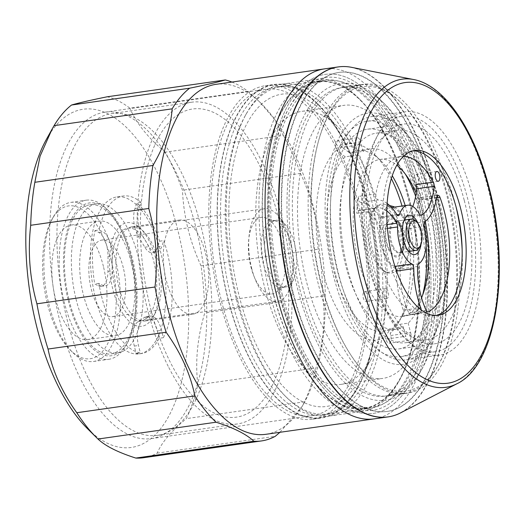 <?xml version="1.0" encoding="UTF-8"?>
<svg xmlns="http://www.w3.org/2000/svg" width="525" height="525" viewBox="0 0 525 525"><rect width="100%" height="100%" fill="white"/><g stroke="black" fill="none" stroke-linecap="round" stroke-linejoin="round"><path stroke-width="0.39" stroke-dasharray="2.62 1.97" d="M437.233 200.15A126.82 58.36 81.9 0 0 400.208 127.083A126.82 58.36 81.9 0 0 336.847 142.603A126.82 58.36 81.9 0 0 333.867 277.285A126.82 58.36 81.9 0 0 430.789 341.821A126.82 58.36 81.9 0 0 437.233 200.15M338.966 275.586A122.857 56.536 -98.1 0 1 371.707 116.596A122.857 56.536 -98.1 0 1 403.233 130.075A122.857 56.536 -98.1 0 1 439.097 200.858A122.857 56.536 -98.1 0 1 432.863 338.1A122.857 56.536 -98.1 0 1 406.357 359.848A122.857 56.536 -98.1 0 1 338.966 275.586M428.439 193.252A159.948 73.612 81.9 0 0 381.741 101.095A159.948 73.612 81.9 0 0 301.829 120.665A159.948 73.612 81.9 0 0 298.075 290.535A159.948 73.612 81.9 0 0 420.315 371.93A159.948 73.612 81.9 0 0 428.439 193.252M303.174 288.835A155.984 71.787 -98.1 0 1 344.741 86.966A155.984 71.787 -98.1 0 1 384.766 104.088A155.984 71.787 -98.1 0 1 430.31 193.961A155.984 71.787 -98.1 0 1 422.389 368.209A155.984 71.787 -98.1 0 1 388.736 395.824A155.984 71.787 -98.1 0 1 303.174 288.835M412.755 150.898A83.226 38.299 81.9 0 0 410.74 151.069A83.226 38.299 81.9 0 0 388.559 258.766A83.226 38.299 81.9 0 0 434.208 315.853A83.226 38.299 81.9 0 0 436.196 315.453M472.539 196.094A122.857 56.536 81.9 0 0 405.149 111.832A122.857 56.536 81.9 0 0 372.409 270.821A122.857 56.536 81.9 0 0 439.799 355.084A122.857 56.536 81.9 0 0 472.539 196.094M449.118 191.277A155.984 71.787 81.9 0 0 363.556 84.289A155.984 71.787 81.9 0 0 321.983 286.158A155.984 71.787 81.9 0 0 407.544 393.146A155.984 71.787 81.9 0 0 449.118 191.277M400.627 412.853A176.754 81.342 81.9 0 0 435.291 188.14A176.754 81.342 81.9 0 0 351.409 67.298M415.465 220.762A15.855 7.297 -98.1 0 1 418.097 224.529A15.855 7.297 -98.1 0 1 419.291 247.603M393.875 217.232A33.685 15.501 -98.1 0 1 397.359 264.344A33.685 15.501 -98.1 0 1 384.917 271.628A33.685 15.501 -98.1 0 1 374.909 260.531A33.685 15.501 -98.1 0 1 371.424 213.419A33.685 15.501 -98.1 0 1 375.756 207.296A33.685 15.501 -98.1 0 1 393.875 217.232M396.263 216.175A34.873 16.052 -98.1 0 1 394.268 272.068A34.873 16.052 -98.1 0 1 386.991 272.488A34.873 16.052 -98.1 0 1 376.622 261.004A34.873 16.052 -98.1 0 1 377.501 205.885A34.873 16.052 -98.1 0 1 384.608 204.258A34.873 16.052 -98.1 0 1 396.263 216.175M394.629 207.08A31.546 14.516 -98.1 0 1 403.358 217.173A31.546 14.516 -98.1 0 1 401.559 267.73A31.546 14.516 -98.1 0 1 395.889 268.439M395.574 268.341A31.546 14.516 -98.1 0 1 385.593 257.723A31.546 14.516 -98.1 0 1 379.66 224.982A31.546 14.516 -98.1 0 1 390.298 206.181M321.49 285.679A153.766 70.763 81.9 0 0 439.012 363.923A153.766 70.763 81.9 0 0 446.821 192.15A153.766 70.763 81.9 0 0 401.927 103.563A153.766 70.763 81.9 0 0 325.1 122.377A153.766 70.763 81.9 0 0 321.49 285.679M445.889 191.796A155.748 71.676 -98.1 0 1 437.975 365.787A155.748 71.676 -98.1 0 1 404.375 393.356A155.748 71.676 -98.1 0 1 318.944 286.532A155.748 71.676 -98.1 0 1 360.452 84.971A155.748 71.676 -98.1 0 1 400.417 102.067A155.748 71.676 -98.1 0 1 445.889 191.796M368.32 202.361A157.73 72.588 81.9 0 0 322.271 111.484A157.73 72.588 81.9 0 0 243.462 130.784A157.73 72.588 81.9 0 0 239.761 298.298A157.73 72.588 81.9 0 0 360.308 378.558A157.73 72.588 81.9 0 0 368.32 202.361M265.256 289.787A137.917 63.466 -98.1 0 1 302.006 111.307A137.917 63.466 -98.1 0 1 337.398 126.446A137.917 63.466 -98.1 0 1 377.659 205.905A137.917 63.466 -98.1 0 1 370.657 359.966A137.917 63.466 -98.1 0 1 340.902 384.385A137.917 63.466 -98.1 0 1 265.256 289.787M371.385 200.071A165.257 76.053 -98.1 0 1 367.507 375.578A165.257 76.053 -98.1 0 1 284.937 395.798A165.257 76.053 -98.1 0 1 236.69 300.589A165.257 76.053 -98.1 0 1 245.083 115.972A165.257 76.053 -98.1 0 1 371.385 200.071M237.812 301.009A167.639 77.149 81.9 0 0 286.755 397.596A167.639 77.149 81.9 0 0 329.766 415.99A167.639 77.149 81.9 0 0 374.443 199.047A167.639 77.149 81.9 0 0 282.489 84.066A167.639 77.149 81.9 0 0 246.323 113.741A167.639 77.149 81.9 0 0 237.812 301.009M273.617 295.326A165.257 76.053 81.9 0 0 399.919 379.424A165.257 76.053 81.9 0 0 408.312 194.808A165.257 76.053 81.9 0 0 360.065 99.599A165.257 76.053 81.9 0 0 277.495 119.818A165.257 76.053 81.9 0 0 273.617 295.326M407.19 194.381A167.639 77.149 -98.1 0 1 398.678 381.655A167.639 77.149 -98.1 0 1 362.512 411.331A167.639 77.149 -98.1 0 1 270.559 296.349A167.639 77.149 -98.1 0 1 315.236 79.4A167.639 77.149 -98.1 0 1 358.247 97.801A167.639 77.149 -98.1 0 1 407.19 194.381M464.212 200.209A110.965 51.069 81.9 0 0 403.344 124.097A110.965 51.069 81.9 0 0 373.767 267.704A110.965 51.069 81.9 0 0 434.634 343.809A110.965 51.069 81.9 0 0 464.212 200.209M428.4 205.308A110.965 51.069 81.9 0 0 367.533 129.196A110.965 51.069 81.9 0 0 337.962 272.803A110.965 51.069 81.9 0 0 398.829 348.915A110.965 51.069 81.9 0 0 428.4 205.308M403.292 326.76L390.337 328.604A91.153 41.947 -98.1 0 1 383.073 331.137A91.153 41.947 -98.1 0 1 333.08 268.623A91.153 41.947 -98.1 0 1 345.266 156.811L358.221 154.967A91.153 41.947 81.9 0 0 346.034 266.772A91.153 41.947 81.9 0 0 396.034 329.293A91.153 41.947 81.9 0 0 403.292 326.76L405.799 336.302L385.868 339.137A5.946 2.737 81.9 0 0 389.13 343.212A5.946 2.737 81.9 0 0 389.767 342.943A5.946 2.737 81.9 0 0 390.718 335.521L390.18 333.48A99.074 45.596 81.9 0 0 398.6 322.442A99.074 45.596 81.9 0 0 403.633 211.759A99.074 45.596 81.9 0 0 402.038 206.023M419.462 199.953A137.917 63.466 81.9 0 0 343.809 105.354A137.917 63.466 81.9 0 0 307.053 283.835A137.917 63.466 81.9 0 0 382.705 378.427A137.917 63.466 81.9 0 0 419.462 199.953M273.774 295.207A164.863 75.869 81.9 0 0 364.212 408.286A164.863 75.869 81.9 0 0 408.148 194.933A164.863 75.869 81.9 0 0 317.717 81.854A164.863 75.869 81.9 0 0 273.774 295.207M282.135 294.013A164.863 75.869 81.9 0 0 372.573 407.092A164.863 75.869 81.9 0 0 416.509 193.738A164.863 75.869 81.9 0 0 326.077 80.66A164.863 75.869 81.9 0 0 282.135 294.013M279.556 295.942A171.202 78.789 81.9 0 0 373.465 413.372A171.202 78.789 81.9 0 0 419.094 191.809A171.202 78.789 81.9 0 0 325.185 74.386A171.202 78.789 81.9 0 0 279.556 295.942A171.202 78.789 81.9 0 0 373.465 413.372A171.202 78.789 81.9 0 0 419.094 191.809A171.202 78.789 81.9 0 0 325.185 74.386A171.202 78.789 81.9 0 0 279.556 295.942M293.488 293.961A171.202 78.789 81.9 0 0 387.398 411.39A171.202 78.789 81.9 0 0 433.027 189.827A171.202 78.789 81.9 0 0 339.117 72.397A171.202 78.789 81.9 0 0 293.488 293.961M299.788 289.262A155.748 71.676 81.9 0 0 385.219 396.086A155.748 71.676 81.9 0 0 426.727 194.526A155.748 71.676 81.9 0 0 341.296 87.701A155.748 71.676 81.9 0 0 299.788 289.262M335.705 275.074A118.893 54.712 81.9 0 0 400.923 356.619A118.893 54.712 81.9 0 0 432.607 202.762A118.893 54.712 81.9 0 0 367.388 121.209A118.893 54.712 81.9 0 0 335.705 275.074M370.538 270.113A118.893 54.712 81.9 0 0 435.757 351.658A118.893 54.712 81.9 0 0 467.44 197.8A118.893 54.712 81.9 0 0 402.222 116.248A118.893 54.712 81.9 0 0 370.538 270.113M405.195 205.577A91.153 41.947 -98.1 0 1 407.367 213.183A91.153 41.947 -98.1 0 1 402.741 315.007A91.153 41.947 -98.1 0 1 395.181 324.988L390.18 333.48M395.181 324.988L408.135 323.144A91.153 41.947 81.9 0 0 422.618 295.148M405.385 174.182A91.153 41.947 81.9 0 0 370.328 148.818A91.153 41.947 81.9 0 0 363.07 151.351L350.109 153.195A91.153 41.947 -98.1 0 1 357.367 150.662A91.153 41.947 -98.1 0 1 380.756 160.663A91.153 41.947 -98.1 0 1 392.241 175.711M426.09 245.72A91.153 41.947 81.9 0 0 415.656 196.284M391.328 178.572A99.074 45.596 81.9 0 0 374.706 154.678A99.074 45.596 81.9 0 0 341.178 146.685L350.109 153.195M341.178 146.685L340.64 144.651A5.946 2.737 81.9 0 0 337.378 140.569A5.946 2.737 81.9 0 0 336.748 140.844A5.946 2.737 81.9 0 0 335.797 148.267L336.335 150.301A99.074 45.596 81.9 0 0 322.882 272.022A99.074 45.596 81.9 0 0 385.337 337.096L385.868 339.137M390.718 335.521L410.642 332.686L408.135 323.144M410.642 332.686A5.946 2.737 -98.1 0 1 409.69 340.108A5.946 2.737 -98.1 0 1 409.054 340.377A5.946 2.737 -98.1 0 1 405.799 336.302M335.797 148.267L355.72 145.425L358.221 154.967M355.72 145.425A5.946 2.737 -98.1 0 1 356.672 138.003A5.946 2.737 -98.1 0 1 357.308 137.734A5.946 2.737 -98.1 0 1 360.563 141.809L340.64 144.651M363.07 151.351L360.563 141.809M345.266 156.811L336.335 150.301M385.337 337.096L390.337 328.604M374.246 418.865A176.754 81.342 81.9 0 0 421.352 190.122A176.754 81.342 81.9 0 0 324.397 68.893A176.754 81.342 81.9 0 1 422.723 195.517A176.754 81.342 81.9 0 1 374.246 418.865M388.008 416.902A176.754 81.342 81.9 0 0 434.936 188.186A176.754 81.342 81.9 0 0 338.159 66.931M432.679 189.873A171.202 78.789 81.9 0 0 338.769 72.45A171.202 78.789 81.9 0 0 293.14 294.007A171.202 78.789 81.9 0 0 387.05 411.436A171.202 78.789 81.9 0 0 432.679 189.873M387.627 290.358A4.955 2.277 81.9 0 0 385.534 288.638A4.955 2.277 81.9 0 0 383.9 291.631A4.955 2.277 81.9 0 0 384.838 296.73A4.955 2.277 81.9 0 0 386.932 298.449A4.955 2.277 81.9 0 0 388.559 295.457A4.955 2.277 81.9 0 0 387.627 290.358M366.726 293.337A4.955 2.277 81.9 0 0 364.632 291.618A4.955 2.277 81.9 0 0 362.998 294.604A4.955 2.277 81.9 0 0 363.937 299.703A4.955 2.277 81.9 0 0 366.03 301.429A4.955 2.277 81.9 0 0 367.664 298.436A4.955 2.277 81.9 0 0 366.726 293.337M418.051 176.177A4.955 2.277 81.9 0 0 415.958 174.457A4.955 2.277 81.9 0 0 414.323 177.45A4.955 2.277 81.9 0 0 415.262 182.549A4.955 2.277 81.9 0 0 417.355 184.268A4.955 2.277 81.9 0 0 418.989 181.276A4.955 2.277 81.9 0 0 418.051 176.177M400.057 224.713A19.812 9.122 81.9 0 0 396.769 220.001A19.812 9.122 81.9 0 0 385.921 225.192A19.812 9.122 81.9 0 0 388.9 250.182A19.812 9.122 81.9 0 0 401.546 253.555A19.812 9.122 81.9 0 0 400.057 224.713M393.501 247.137A15.855 7.297 -98.1 0 1 390.502 230.823A15.855 7.297 -98.1 0 1 395.725 221.255A15.855 7.297 -98.1 0 1 399.794 222.994A15.855 7.297 -98.1 0 1 402.426 226.761A15.855 7.297 -98.1 0 1 403.613 249.834A15.855 7.297 -98.1 0 1 400.194 252.643A15.855 7.297 -98.1 0 1 393.501 247.137M412.873 225.271A15.855 7.297 81.9 0 0 406.173 219.765L394.682 221.406A15.855 7.297 81.9 0 0 389.458 230.967A15.855 7.297 81.9 0 0 392.451 247.288A15.855 7.297 81.9 0 0 399.151 252.794A15.855 7.297 81.9 0 0 404.375 243.226A15.855 7.297 81.9 0 0 401.376 226.912A15.855 7.297 81.9 0 0 394.682 221.406C395.83 222.37 394.892 219.082 399.689 226.387C402.826 232.011 403.653 239.308 402.176 248.266C400.306 252.269 399.295 253.772 399.151 252.794L410.648 251.153A15.855 7.297 81.9 0 0 415.866 241.592A15.855 7.297 81.9 0 0 412.873 225.271M403.843 221.064A15.855 7.297 81.9 0 0 402.754 222.574A15.855 7.297 81.9 0 0 403.948 245.648A15.855 7.297 81.9 0 0 406.58 249.414A15.855 7.297 81.9 0 0 408.043 250.563M387.122 203.464A57.146 26.302 81.9 0 0 378.138 199.907A3.964 1.824 -98.1 0 1 376.628 198.522A3.964 1.824 -98.1 0 1 375.946 193.922A79.262 36.474 -98.1 0 1 400.719 156.496A79.262 36.474 -98.1 0 1 403.456 156.332M421.221 309.94A3.964 1.824 -98.1 0 1 419.915 313.569A3.964 1.824 -98.1 0 1 419.744 313.576A79.262 36.474 -98.1 0 1 389.576 285.902A79.262 36.474 -98.1 0 1 374.207 210.86A3.964 1.824 -98.1 0 1 375.414 208.169L357.998 210.65A3.964 1.824 81.9 0 0 356.79 213.34A79.262 36.474 -98.1 0 1 358.529 196.402A3.964 1.824 81.9 0 0 359.212 201.003A3.964 1.824 81.9 0 0 360.721 202.387L378.138 199.907M396.519 271.064L396.349 271.084A3.964 1.824 81.9 0 0 396.329 270.526M415.885 184.767A79.262 36.474 -98.1 0 1 416.791 186.506A79.262 36.474 -98.1 0 1 422.572 199.874A3.964 1.824 81.9 0 0 420.61 197.827A3.964 1.824 81.9 0 0 419.37 199.703L436.787 197.223M421.542 297.773A79.262 36.474 -98.1 0 1 402.17 316.411A79.262 36.474 -98.1 0 1 368.681 288.881A79.262 36.474 -98.1 0 1 353.712 207.296A79.262 36.474 -98.1 0 1 379.818 159.475A79.262 36.474 -98.1 0 1 396.815 165.185M420.788 169.942A105.814 48.694 -98.1 0 1 440.77 278.86A105.814 48.694 -98.1 0 1 405.917 342.7A105.814 48.694 -98.1 0 1 361.2 305.944A105.814 48.694 -98.1 0 1 341.217 197.026A105.814 48.694 -98.1 0 1 376.071 133.186A105.814 48.694 -98.1 0 1 420.788 169.942M462.138 249.729A105.814 48.694 -98.1 0 1 426.812 339.721A105.814 48.694 -98.1 0 1 382.102 302.971A105.814 48.694 -98.1 0 1 362.119 194.047A105.814 48.694 -98.1 0 1 396.972 130.207A105.814 48.694 -98.1 0 1 441.683 166.963A105.814 48.694 -98.1 0 1 456.015 206.758M387.43 228.401L380.159 229.438A30.043 13.827 81.9 0 0 386.019 256.751A30.043 13.827 81.9 0 0 394.465 266.424L394.931 266.359M418.589 263.832L401.172 266.313A30.043 13.827 81.9 0 0 406.895 228.985L424.305 226.505M424.968 221.642L407.551 224.123A57.146 26.302 81.9 0 0 419.37 199.703M426.215 310.387L408.798 312.867A49.219 22.654 -98.1 0 1 400.168 268.977L417.585 266.497M419.514 214.108L402.098 216.589A30.043 13.827 81.9 0 0 390.239 207.703A30.043 13.827 81.9 0 0 382.075 216.93L397.044 214.797M396.946 214.653L379.529 217.133A57.146 26.302 81.9 0 0 360.721 202.387M412.768 206.456A49.219 22.654 -98.1 0 1 403.948 217.665L420.781 215.27M396.349 271.084A57.146 26.302 81.9 0 0 403.344 310.249L418.884 308.037M375.414 208.169A49.219 22.654 -98.1 0 1 376.852 207.854A49.219 22.654 -98.1 0 1 386.813 210.945M357.998 210.65A49.219 22.654 -98.1 0 1 359.435 210.335A49.219 22.654 -98.1 0 1 379.312 225.691L387.142 224.575M416.167 193.069A79.262 36.474 -98.1 0 1 425.112 221.53M418.149 223.657A19.812 9.122 -98.1 0 1 421.057 244.079M408.798 312.867A3.964 1.824 81.9 0 0 410.55 314.403A3.964 1.824 81.9 0 0 410.806 314.324A79.262 36.474 -98.1 0 1 405.654 315.912A79.262 36.474 -98.1 0 1 402.327 316.057A3.964 1.824 81.9 0 0 402.498 316.05A3.964 1.824 81.9 0 0 403.344 310.249M401.172 266.313A3.964 1.824 81.9 0 0 400.168 268.977M395.141 267.008A3.964 1.824 81.9 0 0 394.465 266.424M380.159 229.438A3.964 1.824 81.9 0 0 379.312 225.691M379.529 217.133A3.964 1.824 81.9 0 0 380.999 218.144A3.964 1.824 81.9 0 0 382.075 216.93M402.098 216.589A3.964 1.824 81.9 0 0 403.666 217.763A3.964 1.824 81.9 0 0 403.948 217.665M407.551 224.123A3.964 1.824 81.9 0 0 406.895 228.985M139.059 226.984A19.812 9.122 81.9 0 0 142.485 235.705L144.598 239.249A46.764 21.518 81.9 0 0 127.831 228.191A46.764 21.518 81.9 0 0 112.179 260.61L112.199 255.655A19.812 9.122 81.9 0 0 102.841 231.827L99.146 229.97A79.262 36.474 81.9 0 1 123.25 196.015A79.262 36.474 81.9 0 1 141.028 202.374L139.151 207.907A19.812 9.122 81.9 0 0 139.059 226.984M134.879 227.574A19.812 9.122 81.9 0 0 138.305 236.296L144.815 247.223A19.812 9.122 81.9 0 0 152.414 252.696A19.812 9.122 81.9 0 0 157.756 246.73L159.639 241.198A79.262 36.474 81.9 0 0 136.848 202.965L134.971 208.497A19.812 9.122 81.9 0 0 134.879 227.574M111.438 261.207A77.175 35.516 -98.1 0 1 108.675 341.604A77.175 35.516 -98.1 0 1 70.468 350.26A77.175 35.516 -98.1 0 1 47.342 303.443A77.175 35.516 -98.1 0 1 51.857 219.581A77.175 35.516 -98.1 0 1 111.438 261.207M48.812 303.909A80.351 36.973 81.9 0 0 72.89 352.656A80.351 36.973 81.9 0 0 93.509 361.476A80.351 36.973 81.9 0 0 115.546 259.941A80.351 36.973 81.9 0 0 70.849 202.381A80.351 36.973 81.9 0 0 53.511 216.608A80.351 36.973 81.9 0 0 48.812 303.909M68.237 300.464A77.175 35.516 81.9 0 0 127.824 342.09A77.175 35.516 81.9 0 0 132.339 258.234A77.175 35.516 81.9 0 0 109.213 211.411A77.175 35.516 81.9 0 0 71.006 220.067A77.175 35.516 81.9 0 0 68.237 300.464M130.869 257.762A80.351 36.973 -98.1 0 1 126.171 345.069A80.351 36.973 -98.1 0 1 108.832 359.29A80.351 36.973 -98.1 0 1 64.135 301.731A80.351 36.973 -98.1 0 1 86.172 200.196A80.351 36.973 -98.1 0 1 106.792 209.016A80.351 36.973 -98.1 0 1 130.869 257.762M279.543 289.853A168.033 77.332 -98.1 0 1 289.38 107.271A168.033 77.332 -98.1 0 1 419.101 197.905A168.033 77.332 -98.1 0 1 413.083 372.947A168.033 77.332 -98.1 0 1 329.903 391.794A168.033 77.332 -98.1 0 1 279.543 289.853M416.03 198.85A165.657 76.237 81.9 0 0 323.873 80.174A165.657 76.237 81.9 0 0 288.133 109.495A165.657 76.237 81.9 0 0 278.44 289.498A165.657 76.237 81.9 0 0 328.086 389.996A165.657 76.237 81.9 0 0 370.591 408.174A165.657 76.237 81.9 0 0 416.03 198.85M367.224 205.295A168.033 77.332 81.9 0 0 316.864 103.353A168.033 77.332 81.9 0 0 233.684 122.2A168.033 77.332 81.9 0 0 227.666 297.242A168.033 77.332 81.9 0 0 357.394 387.877A168.033 77.332 81.9 0 0 367.224 205.295M230.744 296.29A165.657 76.237 -98.1 0 1 276.176 86.966A165.657 76.237 -98.1 0 1 318.682 105.151A165.657 76.237 -98.1 0 1 368.327 205.643A165.657 76.237 -98.1 0 1 358.634 385.645A165.657 76.237 -98.1 0 1 322.895 414.967A165.657 76.237 -98.1 0 1 230.744 296.29M46.325 139.493A170.809 78.606 -98.1 0 1 178.192 231.623A170.809 78.606 -98.1 0 1 172.069 409.553A170.809 78.606 -98.1 0 1 87.518 428.708M143.469 457.741A182.7 84.079 81.9 0 0 157.146 453.141C161.752 442.411 171.491 430.907 186.368 418.622A182.7 84.079 81.9 0 0 197.859 384.773C195.07 361.627 197.38 337.654 204.789 312.848A182.7 84.079 81.9 0 0 201.068 265.906C195.471 253.778 191.093 241.349 187.937 228.618C184.833 215.919 183.008 203.123 182.464 190.24A182.7 84.079 81.9 0 0 165.27 152.171L283.356 135.352L273.617 118.276L259.35 101.64L247.925 91.343A182.7 84.079 81.9 0 0 231.925 82.064M131.283 262.526A57.862 26.631 81.9 0 0 99.1 221.071A57.862 26.631 81.9 0 0 83.226 294.184A57.862 26.631 81.9 0 0 115.415 335.639A57.862 26.631 81.9 0 0 131.283 262.526M103.418 266.497A57.862 26.631 81.9 0 0 71.229 225.041A57.862 26.631 81.9 0 0 55.361 298.154A57.862 26.631 81.9 0 0 87.55 339.609A57.862 26.631 81.9 0 0 103.418 266.497M69.018 299.952A75.298 34.65 81.9 0 0 110.906 353.896A75.298 34.65 81.9 0 0 131.558 258.746A75.298 34.65 81.9 0 0 89.67 204.802A75.298 34.65 81.9 0 0 69.018 299.952M75.987 298.955A75.298 34.65 81.9 0 0 117.876 352.898A75.298 34.65 81.9 0 0 138.528 257.755A75.298 34.65 81.9 0 0 96.639 203.812A75.298 34.65 81.9 0 0 75.987 298.955M265.939 434.293A176.754 81.342 81.9 0 0 304.073 403.003A176.754 81.342 81.9 0 0 314.416 210.945A176.754 81.342 81.9 0 0 261.443 103.714A176.754 81.342 81.9 0 0 216.09 84.315M279.956 432.292L302.092 406.56L304.447 401.809A182.7 84.079 81.9 0 0 315.945 367.953C323.334 343.357 325.644 319.384 322.868 296.034A182.7 84.079 81.9 0 0 319.154 249.086C318.609 236.243 316.785 223.447 313.681 210.709C310.537 198.017 306.16 185.588 300.549 173.421A182.7 84.079 81.9 0 0 283.356 135.352M367.388 205.183A168.433 77.51 81.9 0 0 273.696 84.518A168.433 77.51 81.9 0 0 227.502 297.347A168.433 77.51 81.9 0 0 321.195 418.012A168.433 77.51 81.9 0 0 367.388 205.183M359.034 206.371A168.433 77.51 81.9 0 0 265.335 85.706A168.433 77.51 81.9 0 0 219.142 298.541A168.433 77.51 81.9 0 0 312.834 419.206A168.433 77.51 81.9 0 0 359.034 206.371M357.551 207.349A164.863 75.869 81.9 0 0 265.84 89.243A164.863 75.869 81.9 0 0 220.625 297.563A164.863 75.869 81.9 0 0 312.336 415.675A164.863 75.869 81.9 0 0 357.551 207.349M196.619 230.272A164.863 75.869 81.9 0 0 104.908 112.16A164.863 75.869 81.9 0 0 59.692 320.486A164.863 75.869 81.9 0 0 151.403 438.592A164.863 75.869 81.9 0 0 196.619 230.272M95.242 297.065A79.262 36.474 81.9 0 0 139.335 353.85A79.262 36.474 81.9 0 0 161.07 253.693A79.262 36.474 81.9 0 0 116.983 196.908A79.262 36.474 81.9 0 0 95.242 297.065M163.36 337.7A79.262 36.474 81.9 0 0 167.344 252.801A79.262 36.474 81.9 0 0 163.82 240.607L161.936 246.14A19.812 9.122 81.9 0 1 156.594 252.098A19.812 9.122 81.9 0 1 148.995 246.625L146.882 243.082A46.764 21.518 81.9 0 0 144.598 239.249L146.882 243.082A46.764 21.518 81.9 0 1 153.845 261.693A46.764 21.518 81.9 0 1 146.528 318.242L144.224 319.764A46.764 21.518 81.9 0 0 146.528 318.242L148.667 316.838A19.812 9.122 81.9 0 1 150.518 316.116A19.812 9.122 81.9 0 1 161.542 330.31L163.36 337.7L159.18 338.297L157.362 330.908A19.812 9.122 81.9 0 0 146.337 316.713A19.812 9.122 81.9 0 0 144.487 317.428L137.904 321.766A19.812 9.122 81.9 0 0 134.321 346.087L136.139 353.476A79.262 36.474 81.9 0 0 141.422 353.548A79.262 36.474 81.9 0 0 159.18 338.297M136.139 353.476L140.319 352.885A79.262 36.474 81.9 0 1 101.509 296.172A79.262 36.474 81.9 0 1 98.89 283.382L102.592 285.239A19.812 9.122 81.9 0 0 105.472 285.784A19.812 9.122 81.9 0 0 112.127 270.92L112.153 265.965A46.764 21.518 81.9 0 0 115.008 287.28A46.764 21.518 81.9 0 0 141.022 320.782A46.764 21.518 81.9 0 0 144.224 319.764L142.085 321.175A19.812 9.122 81.9 0 0 138.502 345.489L140.319 352.885M251.554 267.829A46.764 21.518 81.9 0 0 277.567 301.337A46.764 21.518 81.9 0 0 289.223 289.8A46.764 21.518 81.9 0 0 290.391 242.242A46.764 21.518 81.9 0 0 278.788 216.556A46.764 21.518 81.9 0 0 264.377 208.74A46.764 21.518 81.9 0 0 251.554 267.829M266.726 262.868A33.685 15.501 81.9 0 0 285.462 286.998A33.685 15.501 81.9 0 0 293.862 278.69A33.685 15.501 81.9 0 0 294.702 244.433A33.685 15.501 81.9 0 0 286.342 225.934A33.685 15.501 81.9 0 0 275.96 220.303A33.685 15.501 81.9 0 0 266.726 262.868M291.231 244.926A33.685 15.501 81.9 0 0 275.92 221.11A33.685 15.501 81.9 0 0 272.495 220.795A33.685 15.501 81.9 0 0 263.255 263.36A33.685 15.501 81.9 0 0 281.991 287.497A33.685 15.501 81.9 0 0 285.193 286.237A33.685 15.501 81.9 0 0 291.231 244.926M282.837 245.063A38.64 17.784 81.9 0 0 265.276 217.737A38.64 17.784 81.9 0 0 261.345 217.376A38.64 17.784 81.9 0 0 250.747 266.201A38.64 17.784 81.9 0 0 272.239 293.888A38.64 17.784 81.9 0 0 275.914 292.445A38.64 17.784 81.9 0 0 282.837 245.063M123.303 267.783A38.64 17.784 81.9 0 0 101.811 240.102A38.64 17.784 81.9 0 0 91.212 288.927A38.64 17.784 81.9 0 0 112.704 316.608A38.64 17.784 81.9 0 0 123.303 267.783M197.859 384.773L315.945 367.953M304.447 401.809L186.368 418.622M247.925 91.343L129.839 108.163A182.7 84.079 81.9 0 0 107.218 96.784M300.549 173.421L182.464 190.24M157.146 453.141L275.231 436.327M112.179 260.61A46.764 21.518 81.9 0 0 112.153 265.965L112.179 260.61M98.89 283.382L94.71 283.979L98.411 285.836A19.812 9.122 81.9 0 0 101.292 286.374A19.812 9.122 81.9 0 0 107.947 271.51L108.019 256.252A19.812 9.122 81.9 0 0 98.661 232.424L94.966 230.56A79.262 36.474 81.9 0 0 94.71 283.979M94.966 230.56L99.146 229.97M141.028 202.374L136.848 202.965M159.639 241.198L163.82 240.607M322.868 296.034L204.789 312.848M201.068 265.906L319.154 249.086M165.27 152.171C148.424 138.292 136.612 123.618 129.839 108.163M149.153 240.863A52.31 24.071 81.9 0 0 140.47 228.434A52.31 24.071 81.9 0 0 111.832 242.143A52.31 24.071 81.9 0 0 119.7 308.103A52.31 24.071 81.9 0 0 153.09 317.015A52.31 24.071 81.9 0 0 149.153 240.863M125.219 304.454A47.558 21.886 -98.1 0 1 116.235 255.498A47.558 21.886 -98.1 0 1 131.9 226.807A47.558 21.886 -98.1 0 1 144.106 232.03A47.558 21.886 -98.1 0 1 151.994 243.324A47.558 21.886 -98.1 0 1 155.571 312.552A47.558 21.886 -98.1 0 1 145.313 320.972A47.558 21.886 -98.1 0 1 125.219 304.454M167.678 231.197A47.558 21.886 81.9 0 0 172.6 297.708A47.558 21.886 81.9 0 0 192.695 314.226A47.558 21.886 81.9 0 0 204.297 303.089A47.558 21.886 81.9 0 0 199.375 236.578A47.558 21.886 81.9 0 0 179.281 220.06A47.558 21.886 81.9 0 0 167.678 231.197M88.679 378.912A162.487 74.773 81.9 0 0 157.336 435.35A162.487 74.773 81.9 0 0 210.86 337.312A162.487 74.773 81.9 0 0 180.173 170.061A162.487 74.773 81.9 0 0 111.517 113.623A162.487 74.773 81.9 0 0 57.993 211.654A162.487 74.773 81.9 0 0 88.679 378.912M168.794 367.5A162.487 74.773 81.9 0 0 237.457 423.938A162.487 74.773 81.9 0 0 290.975 325.907A162.487 74.773 81.9 0 0 260.288 158.648A162.487 74.773 81.9 0 0 191.632 102.211A162.487 74.773 81.9 0 0 138.108 200.242A162.487 74.773 81.9 0 0 168.794 367.5M154.632 145.445A155.63 71.623 81.9 0 0 170.73 363.09A155.63 71.623 81.9 0 0 274.45 380.704A155.63 71.623 81.9 0 0 258.359 163.058A155.63 71.623 81.9 0 0 154.632 145.445M413.582 79.524A155.617 71.617 -98.1 0 1 487.43 185.916A155.617 71.617 -98.1 0 1 456.914 383.755M389.235 249.414A18.624 8.571 -98.1 0 1 387.306 223.368A18.624 8.571 -98.1 0 1 399.722 225.474A18.624 8.571 -98.1 0 1 401.645 251.527A18.624 8.571 -98.1 0 1 389.235 249.414M356.79 213.34L374.207 210.86M375.946 193.922L358.529 196.402M436.675 197.866L422.572 199.874M410.806 314.324L427.698 311.916M419.744 313.576L402.327 316.057M138.305 236.296L142.485 235.705M134.321 346.087L138.502 345.489M157.362 330.908L161.542 330.31M137.904 321.766L142.085 321.175M144.487 317.428L148.667 316.838M157.756 246.73L161.936 246.14M134.971 208.497L139.151 207.907M144.815 247.223L148.995 246.625M98.661 232.424L102.841 231.827M98.411 285.836L102.592 285.239M108.019 256.252L112.199 255.655M107.947 271.51L112.127 270.92M403.233 130.075L400.208 127.083M384.766 104.088L381.741 101.095M410.74 151.069L414.743 150.498M371.707 116.596L405.149 111.832M344.741 86.966L363.556 84.289M388.736 395.824L407.544 393.146M406.357 359.848L439.799 355.084M434.208 315.853L438.211 315.282M422.389 368.209L420.315 371.93M432.863 338.1L430.789 341.821M384.917 271.628L386.991 272.488M401.559 267.73L394.268 272.068M389.648 205.564L384.608 204.258M375.756 207.296L377.501 205.885M439.012 363.923L437.975 365.787M337.398 126.446L322.271 111.484M284.937 395.798L286.755 397.596M399.919 379.424L398.678 381.655M367.533 129.196L403.344 124.097M383.073 331.137L396.034 329.293M302.006 111.307L343.809 105.354M329.766 415.99L362.512 411.331M364.212 408.286L372.573 407.092M387.05 411.436L387.398 411.39M385.219 396.086L404.375 393.356M400.923 356.619L435.757 351.658M402.741 315.007L398.6 322.442M357.367 150.662L370.328 148.818M380.756 160.663L374.706 154.678M367.388 121.209L402.222 116.248M341.296 87.701L360.452 84.971M338.769 72.45L339.117 72.397M317.717 81.854L326.077 80.66M282.489 84.066L315.236 79.4M340.902 384.385L382.705 378.427M398.829 348.915L434.634 343.809M360.065 99.599L358.247 97.801M245.083 115.972L246.323 113.741M370.657 359.966L360.308 378.558M357.308 137.734L337.378 140.569M409.054 340.377L389.13 343.212M401.927 103.563L400.417 102.067M364.632 291.618L385.534 288.638M415.958 174.457L436.859 171.485M399.794 222.994L396.769 220.001M402.754 222.574L404.827 218.853M379.818 159.475L400.719 156.496M405.917 342.7L426.812 339.721M395.725 221.255L406.173 219.765M390.239 207.703L391.584 207.513M400.194 252.643L410.648 251.153M359.435 210.335L376.852 207.854M376.071 133.186L396.972 130.207M402.17 316.411L405.654 315.912M403.666 217.763L421.083 215.283M398.416 215.663L380.999 218.144M402.498 316.05L419.915 313.569M420.61 197.827L438.027 195.346M427.967 311.922L410.55 314.403M406.58 249.414L409.605 252.407M403.613 249.834L401.546 253.555M417.355 184.268L438.257 181.289M366.03 301.429L386.932 298.449M70.468 350.26L72.89 352.656M127.824 342.09L126.171 345.069M288.133 109.495L289.38 107.271M318.682 105.151L316.864 103.353M71.229 225.041L99.1 221.071M93.509 361.476L108.832 359.29M110.906 353.896L117.876 352.898M304.073 403.003L302.092 406.56M276.176 86.966L323.873 80.174M265.335 85.706L273.696 84.518M104.908 112.16L265.84 89.243M139.335 353.85L141.422 353.548M141.022 320.782L277.567 301.337M293.862 278.69L289.223 289.8M272.495 220.795L275.96 220.303M275.92 221.11L265.276 217.737M101.811 240.102L261.345 217.376M112.704 316.608L272.239 293.888M285.193 286.237L275.914 292.445M281.991 287.497L285.462 286.998M286.342 225.934L278.788 216.556M127.831 228.191L264.377 208.74M116.983 196.908L123.25 196.015M151.403 438.592L312.336 415.675M312.834 419.206L321.195 418.012M322.895 414.967L370.591 408.174M261.443 103.714L259.35 101.64M89.67 204.802L96.639 203.812M70.849 202.381L86.172 200.196M87.55 339.609L115.415 335.639M358.634 385.645L357.394 387.877M328.086 389.996L329.903 391.794M109.213 211.411L106.792 209.016M51.857 219.581L53.511 216.608M146.337 316.713L150.518 316.116M152.414 252.696L156.594 252.098M101.292 286.374L105.472 285.784M144.106 232.03L140.47 228.434M131.9 226.807L179.281 220.06M157.336 435.35L237.457 423.938M111.517 113.623L191.632 102.211M145.313 320.972L192.695 314.226M155.571 312.552L153.09 317.015"/><path stroke-width="0.79" d="M460.392 207.578A83.226 38.299 81.9 0 0 414.743 150.498A83.226 38.299 81.9 0 0 392.562 258.195A83.226 38.299 81.9 0 0 438.211 315.282A83.226 38.299 81.9 0 0 460.392 207.578M436.196 315.453A83.226 38.299 81.9 0 0 456.389 208.149A83.226 38.299 81.9 0 0 412.755 150.898M291.224 295.647A176.754 81.342 81.9 0 0 400.627 412.853L456.914 383.755A155.617 71.617 -98.1 0 1 360.596 280.567A155.617 71.617 -98.1 0 1 413.582 79.524L351.409 67.298A176.754 81.342 81.9 0 0 291.224 295.647M411.475 243.383A13.873 6.385 81.9 0 0 420.328 245.746A13.873 6.385 81.9 0 0 419.285 225.553A13.873 6.385 81.9 0 0 416.981 222.259A13.873 6.385 81.9 0 0 409.388 225.894A13.873 6.385 81.9 0 0 411.475 243.383M420.328 245.746L419.291 247.603A15.855 7.297 -98.1 0 1 415.872 250.412A15.855 7.297 -98.1 0 1 409.172 244.906A15.855 7.297 -98.1 0 1 406.179 228.585A15.855 7.297 -98.1 0 1 411.403 219.023A15.855 7.297 -98.1 0 1 415.465 220.762L416.981 222.259M390.298 206.181A31.546 14.516 -98.1 0 1 392.818 206.391A31.546 14.516 -98.1 0 1 394.629 207.08M392.241 175.711A91.153 41.947 -98.1 0 1 405.195 205.577M422.618 295.148A91.153 41.947 81.9 0 0 426.09 245.72M415.656 196.284A91.153 41.947 81.9 0 0 405.385 174.182M402.038 206.023A99.074 45.596 81.9 0 0 391.328 178.572M338.159 66.931A176.754 81.342 81.9 0 0 337.982 66.957L324.397 68.893A176.754 81.342 81.9 0 0 275.92 292.235A176.754 81.342 81.9 0 0 374.246 418.865L265.939 434.293A176.754 81.342 81.9 0 1 167.613 307.663A176.754 81.342 81.9 0 1 216.09 84.315L324.397 68.893A176.754 81.342 81.9 0 0 277.292 297.629A176.754 81.342 81.9 0 0 374.246 418.865L387.831 416.929A176.754 81.342 81.9 0 0 388.008 416.902M337.982 66.957A176.754 81.342 81.9 0 0 290.876 295.693A176.754 81.342 81.9 0 0 387.831 416.929M438.952 173.204A4.955 2.277 81.9 0 0 436.859 171.485A4.955 2.277 81.9 0 0 435.225 174.471A4.955 2.277 81.9 0 0 436.163 179.57A4.955 2.277 81.9 0 0 438.257 181.289A4.955 2.277 81.9 0 0 439.884 178.303A4.955 2.277 81.9 0 0 438.952 173.204M421.057 244.079A19.812 9.122 -98.1 0 1 409.605 252.407A19.812 9.122 -98.1 0 1 406.317 247.702A19.812 9.122 -98.1 0 1 404.827 218.853A19.812 9.122 -98.1 0 1 417.473 222.232A19.812 9.122 -98.1 0 1 418.149 223.657M411.403 219.023L406.173 219.765A15.855 7.297 81.9 0 0 403.843 221.064M403.456 156.332A79.262 36.474 -98.1 0 1 433.25 182.195A3.964 1.824 -98.1 0 1 433.302 182.287A3.964 1.824 -98.1 0 1 434.05 186.342L416.633 188.823A3.964 1.824 81.9 0 0 415.885 184.767A3.964 1.824 81.9 0 0 415.833 184.675A79.262 36.474 -98.1 0 1 415.885 184.767M396.329 270.526A3.964 1.824 81.9 0 0 395.581 267.704A3.964 1.824 81.9 0 0 395.141 267.008M386.813 210.945A49.219 22.654 -98.1 0 1 396.729 223.21A3.964 1.824 -98.1 0 1 397.576 226.957A30.043 13.827 81.9 0 0 403.436 254.271A30.043 13.827 81.9 0 0 411.882 263.944A3.964 1.824 -98.1 0 1 412.991 265.223A3.964 1.824 -98.1 0 1 413.766 268.603A57.146 26.302 81.9 0 0 420.755 307.768A3.964 1.824 -98.1 0 1 421.221 309.94M396.815 165.185A79.262 36.474 -98.1 0 1 413.306 187.005A79.262 36.474 -98.1 0 1 416.167 193.069M456.015 206.758A105.814 48.694 -98.1 0 1 462.138 249.729M418.589 263.832A30.043 13.827 81.9 0 0 424.305 226.505A3.964 1.824 -98.1 0 1 424.968 221.642A57.146 26.302 81.9 0 0 436.787 197.223A3.964 1.824 -98.1 0 1 438.027 195.346A3.964 1.824 -98.1 0 1 439.989 197.393A79.262 36.474 -98.1 0 1 428.223 311.843A3.964 1.824 -98.1 0 1 427.967 311.922A3.964 1.824 -98.1 0 1 426.215 310.387A49.219 22.654 -98.1 0 1 417.585 266.497A3.964 1.824 -98.1 0 1 418.589 263.832M434.05 186.342A49.219 22.654 -98.1 0 1 421.365 215.184A3.964 1.824 -98.1 0 1 421.083 215.283A3.964 1.824 -98.1 0 1 419.514 214.108A30.043 13.827 81.9 0 0 407.656 205.223A30.043 13.827 81.9 0 0 399.492 214.449A3.964 1.824 -98.1 0 1 398.416 215.663A3.964 1.824 -98.1 0 1 396.946 214.653A57.146 26.302 81.9 0 0 387.122 203.464M416.633 188.823A49.219 22.654 -98.1 0 1 412.768 206.456M408.043 250.563A15.855 7.297 81.9 0 0 410.648 251.153L415.872 250.412M425.112 221.53A79.262 36.474 -98.1 0 1 421.542 297.773M155 286.998L36.914 303.811A182.7 84.079 81.9 0 0 41.836 326.852A182.7 84.079 81.9 0 0 48.038 349.046C52.493 370.906 62.081 392.136 76.794 412.729A182.7 84.079 81.9 0 0 96.593 437.686L87.518 428.708A170.809 78.606 -98.1 0 1 36.323 325.087A170.809 78.606 -98.1 0 1 46.325 139.493L52.008 129.275L40.064 156.207L34.84 182.293A182.7 84.079 81.9 0 0 30.699 225.284L148.785 208.464C155.938 233.802 158.012 259.98 155 286.998A182.7 84.079 81.9 0 0 159.922 310.032A182.7 84.079 81.9 0 0 166.123 332.227C180.757 352.636 190.345 373.866 194.88 395.909A182.7 84.079 81.9 0 0 216.064 422.218C233.71 427.809 246.323 434.155 253.903 441.249A182.7 84.079 81.9 0 0 261.555 440.921A182.7 84.079 81.9 0 0 275.231 436.327L279.956 432.292M96.593 437.686A182.7 84.079 81.9 0 0 97.978 439.038C105.446 446.079 118.059 452.419 135.817 458.069A182.7 84.079 81.9 0 0 143.469 457.741L261.555 440.921M71.538 105.026C78.396 102.992 90.287 100.242 107.218 96.784L225.304 79.964C218.551 81.972 206.66 84.722 189.623 88.207L71.538 105.026A182.7 84.079 81.9 0 0 54.068 125.659L172.154 108.839C170.861 126.912 164.456 145.786 152.926 165.473A182.7 84.079 81.9 0 0 148.785 208.464M152.926 165.473L34.84 182.293M189.623 88.207A182.7 84.079 81.9 0 0 172.154 108.839M231.925 82.064A182.7 84.079 81.9 0 0 225.304 79.964M97.978 439.038L216.064 422.218M194.88 395.909L76.794 412.729M48.038 349.046L166.123 332.227M253.903 441.249L135.817 458.069M30.699 225.284C27.674 252.072 29.748 278.25 36.914 303.811M54.068 125.659L52.008 129.275M364.606 279.064A151.83 69.871 81.9 0 0 464.093 376.274A151.83 69.871 81.9 0 0 488.355 186.716A151.83 69.871 81.9 0 0 388.861 89.506A151.83 69.871 81.9 0 0 364.606 279.064M413.766 268.603L396.519 271.064M415.833 184.675L433.25 182.195M397.576 226.957L387.43 228.401M397.044 214.797L399.492 214.449M420.781 215.27L421.365 215.184M394.931 266.359L411.882 263.944M418.884 308.037L420.755 307.768M387.142 224.575L396.729 223.21M439.989 197.393L436.675 197.866M427.698 311.916L428.223 311.843M456.914 383.755C497.05 365.098 511.074 268.098 488.703 186.204C473.872 128.94 444.157 85.122 413.582 79.524M392.818 206.391L389.648 205.564M391.584 207.513L407.656 205.223"/></g></svg>
